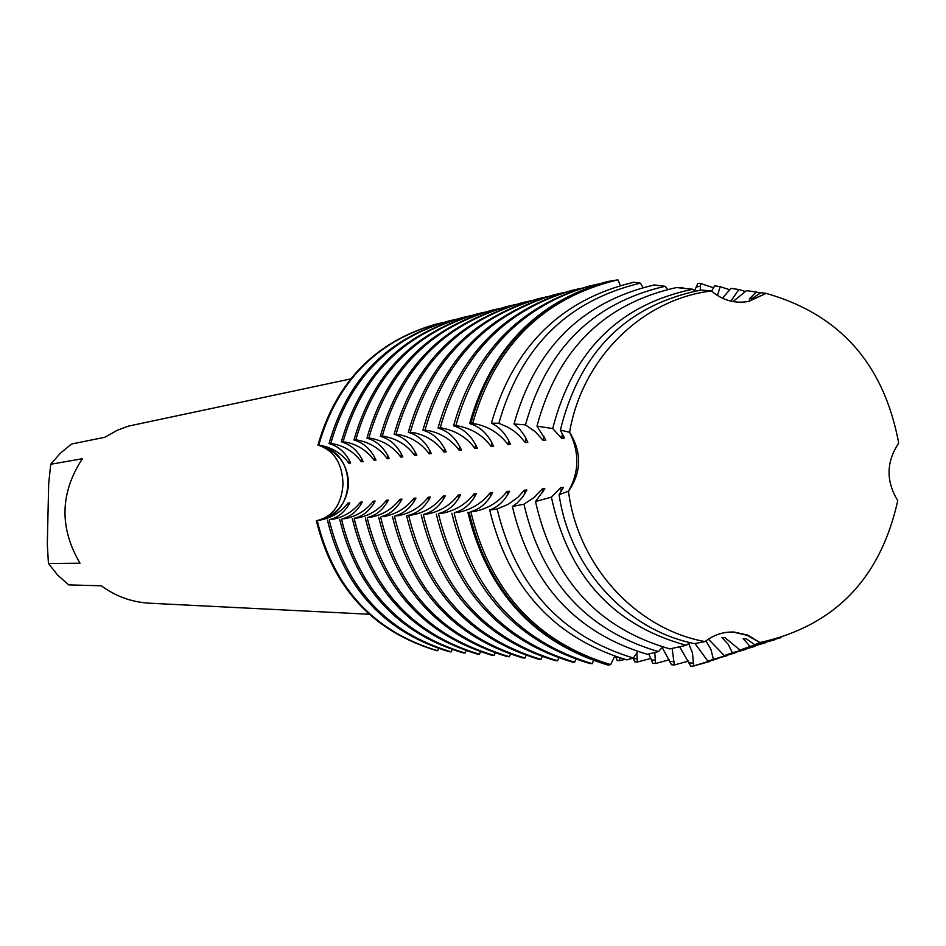 <?xml version="1.0" encoding="UTF-8"?>
<svg xmlns="http://www.w3.org/2000/svg" width="946" height="946" viewBox="0 0 946 946"><rect width="100%" height="100%" fill="white"/><g stroke="black" fill="none" stroke-linecap="round" stroke-linejoin="round"><path stroke-width="1.42" d="M428.266 497.194C420.521 507.127 410.434 513.3 398.006 515.724L394.967 515.889C403.847 513.654 410.848 507.73 415.98 498.093L413.91 498.246C406.295 508.026 396.362 514.104 384.123 516.492L381.179 516.658C389.965 514.458 396.894 508.605 401.979 499.11L399.969 499.263C392.472 508.901 382.692 514.896 370.655 517.249L367.793 517.403C376.484 515.227 383.343 509.468 388.38 500.103L386.429 500.245C379.039 509.74 369.425 515.653 357.564 517.97L354.785 518.124C363.382 515.984 370.182 510.296 375.16 501.061L373.268 501.203C365.996 510.568 356.524 516.398 344.841 518.68L342.145 518.834C350.659 516.717 357.375 511.1 362.306 502.007L360.473 502.137C353.307 511.372 343.977 517.119 332.472 519.366L329.847 519.508C338.266 517.427 344.923 511.892 349.819 502.917L348.022 503.047C340.974 512.153 331.774 517.817 320.446 520.04L318.802 520.123C333.512 515.771 341.577 503.78 343.008 484.151C342.393 464.403 334.849 451.656 320.363 445.909L317.951 445.117L320.718 445.862C338.467 451.952 347.761 464.592 348.601 483.796C346.969 502.929 337.154 515.026 319.157 520.111L316.366 520.69C332.85 588.164 372.961 631.479 436.709 650.659L437.679 650.742L438.566 648.578M559.11 494.663C569.539 568.085 626.583 630.225 694.577 643.623L705.042 641.601C636.079 629.09 577.994 565.779 568.463 491.281C577.994 565.779 636.079 629.09 705.042 641.601C713.698 634.837 723.359 631.644 734.037 632.046L747.778 635.097L759.91 642.559L747.056 635.31L732.984 632.011L747.056 635.31L759.91 642.559C834.467 626.063 880.407 578.763 897.742 500.659C885.87 481.1 886.189 461.932 898.7 443.13C883.99 364.186 839.8 314.273 766.106 293.378L748.806 301.384C735.018 303.879 722.555 300.414 711.416 290.966C642.263 299.196 581.979 358.546 569.598 432.31C582.015 452.354 581.636 472.007 568.463 491.281C579.236 472.231 579.614 452.566 569.598 432.31C579.614 452.566 579.236 472.231 568.463 491.281L559.11 494.663L563.461 487.344L560.718 487.545L551.4 497.135L535.507 501.522L544.884 488.692M350.528 378.968L128.408 426.126L117.209 430.324L104.639 437.336L71.92 443.922L70.181 445.105L60.449 453.134L50.717 464.25L82.373 458.739C60.012 492.972 59.22 527.797 79.996 563.213L48.435 563.473L57.647 575.085L68.691 584.9L101.293 585.787C115.731 596.382 131.801 602.188 149.492 603.205L369.117 614.238M246.8 400.856L249.543 400.335M318.814 444.998C336.882 381.782 376.165 341.447 436.662 323.993L436.177 324.123C375.491 341.435 336.078 381.77 317.951 445.117L322.007 445.684C333.229 448.168 342.18 454.021 348.849 463.256L350.647 463.043C346.141 453.536 339.732 447.304 331.419 444.36L329.042 443.544L334.044 443.981C345.444 446.5 354.525 452.436 361.301 461.79L363.146 461.577C358.605 451.928 352.125 445.613 343.729 442.622L341.329 441.794L346.437 442.231C358.002 444.786 367.225 450.804 374.108 460.288L376.011 460.063M747.825 301.585L766.106 293.378L747.825 301.585M48.435 563.473L47.3 544.328L48.695 483.654L50.717 464.25M898.7 443.13C883.99 364.186 839.8 314.273 766.106 293.378L760.939 292.669L752.413 298.274L749.256 298.936L756.398 292.042L760.395 293.083M746.347 638.822L754.672 644.664L759.91 642.559C834.467 626.063 880.407 578.763 897.742 500.659M679.252 287.856L681.215 287.407L681.203 288.069M694.553 290.765L697.758 283.623L699.189 283.292L700.608 283.528L700.217 290.15M620.304 285.432L617.904 279.85L607.486 281.565C537.352 301.809 491.802 349.074 470.836 423.347L475.838 423.974C489.236 426.871 499.937 433.753 507.955 444.596L510.45 444.301C506.051 434.226 499.701 427.19 491.4 423.181L498.838 423.3C520.525 347.17 567.706 300.45 640.371 283.15L633.82 282.227C560.765 299.693 513.3 346.674 491.4 423.169M711.629 291.155L714.679 285.822L720.131 286.685L717.517 295.554M722.425 298.215L730.951 288.353L738.873 289.535L730.844 301.135M733.02 301.573L746.489 290.647L756.398 292.042M711.416 290.966L701.021 290.032C626.654 304.99 579.768 351.687 560.351 430.087L569.598 432.31C581.979 358.546 642.263 299.196 711.416 290.966M694.908 291.049L692.768 289.24L676.461 287.56C603.915 303.69 557.419 349.878 536.973 426.149L552.724 428.573L561.664 438.305L564.419 437.974L560.351 430.099M667.746 289.31L665.156 286.283L654.206 284.959C581.967 301.88 535.235 348.211 513.985 423.985L525.503 424.884L535.401 431.778L543.158 440.469L545.83 440.15M643.032 287.466L640.383 283.15M352.326 518.704C369.472 588.991 411.143 634.116 477.34 654.064L479.456 654.242L480.438 651.877M365.31 517.994C382.692 589.299 424.931 635.062 492.003 655.294L494.179 655.472L495.207 653.036M378.672 517.261C396.303 589.606 439.11 636.031 507.091 656.559L509.326 656.749L510.391 654.218M392.436 516.504C410.316 589.926 453.713 637.048 522.63 657.86L524.935 658.049L526.035 655.448M544.884 488.704L542.224 488.893L534.123 497.466L523.954 504.194L512.377 506.5L517.285 502.941L522.641 497.088L526.91 490.004L524.344 490.194L518.065 497.158L508.286 504.242L497.147 508.995L489.685 510.024C498.128 506.997 504.738 500.753 509.527 491.27L507.044 491.459C498.601 502.196 487.616 508.877 474.088 511.49L470.552 511.691C479.929 509.291 487.308 502.894 492.689 492.499L490.288 492.677C481.987 503.237 471.203 509.811 457.911 512.389L454.482 512.59C463.753 510.213 471.049 503.922 476.382 493.694L474.052 493.859C465.905 504.253 455.298 510.722 442.231 513.264L438.909 513.453C448.085 511.112 455.31 504.916 460.584 494.841L458.325 495.006C450.308 505.247 439.878 511.609 427.036 514.116L423.82 514.293C432.89 511.987 440.032 505.885 445.259 495.952L443.071 496.118C435.195 506.193 424.931 512.472 412.302 514.931L406.614 515.724C424.754 590.257 468.755 638.077 538.629 659.196L540.994 659.397L542.141 656.701M421.218 514.908C439.63 590.588 484.269 639.153 555.113 660.58L557.561 660.781L558.743 658.002M436.283 514.08C454.979 590.943 500.245 640.253 572.105 662.011L574.624 662.212L575.866 659.338M451.833 513.229C470.801 591.297 516.741 641.388 589.63 663.477L592.231 663.69L593.52 660.71M467.88 512.342C487.143 591.676 533.757 642.559 607.71 664.991L610.655 664.624L614.699 656.323M327.434 520.075C344.119 588.412 384.726 632.295 449.232 651.699L451.23 651.877L452.141 649.654M339.709 519.401C356.618 588.696 397.746 633.181 463.091 652.87L465.148 653.036L466.094 650.753M688.593 643.446L692.496 652.917L693.643 665.913L690.781 666.28L679.63 646.733M672.145 648.388L674.285 664.967L671.506 664.754L662.188 647.454M654.798 652.468L655.519 663.489L652.835 663.276L648.755 653.982M636.859 652.74L637.332 662.046L634.731 661.833L633.264 658.073M619.677 657.908L619.677 660.639L617.159 660.438L615.692 656.654M489.685 510.024C508.546 587.915 554.226 637.876 626.749 659.882L633.371 658.038C561.226 636.197 515.818 586.52 497.147 509.007M633.382 658.038L637.71 651.617M512.377 506.5C530.635 583.623 575.617 632.909 647.348 654.336L658.404 651.593L662.602 647.04M535.507 501.522C552.972 579.106 597.742 628.239 669.815 648.909L686.252 645.326L689.788 642.547M746.347 638.81L743.189 638.645L750.095 646.425L740.056 650.091L724.967 637.651L721.916 637.486L728.172 644.25L732.358 652.811L724.34 655.602L708.4 639.153M705.953 640.903L710.943 649.417L713.39 659.327L707.88 661.171L695.026 643.54M376 460.063C371.411 450.284 364.872 443.875 356.394 440.836L353.958 439.996L355.826 439.724L359.173 440.434C370.915 443.024 380.292 449.125 387.281 458.751L389.232 458.514C384.596 448.593 377.986 442.078 369.413 438.991L366.953 438.14L368.881 437.868L372.275 438.589C384.206 441.214 393.725 447.399 400.832 457.155L402.842 456.918C398.16 446.843 391.49 440.245 382.823 437.099L380.339 436.236L382.326 435.952L385.767 436.685C397.888 439.346 407.56 445.625 414.774 455.523L416.855 455.274C412.125 445.058 405.385 438.341 396.622 435.148L394.115 434.273L399.661 434.722C411.983 437.419 421.81 443.792 429.153 453.832L431.281 453.583C426.516 443.201 419.705 436.39 410.848 433.15L408.305 432.251L413.97 432.7C426.492 435.444 436.484 441.9 443.958 452.105M444.561 448.522L443.958 452.093L446.157 451.845C441.333 441.297 434.451 434.38 425.499 431.08L422.933 430.17L428.727 430.619C441.451 433.398 451.62 439.961 459.212 450.308L461.482 450.048C456.622 439.334 449.657 432.31 440.611 428.952L438.022 428.018L440.257 427.698L443.934 428.479C456.883 431.293 467.218 437.951 474.951 448.463L477.292 448.191C472.373 437.312 465.349 430.17 456.197 426.752L453.583 425.806L455.889 425.475L459.638 426.268C472.799 429.117 483.323 435.881 491.187 446.559L493.611 446.276M493.599 446.276C488.644 435.219 481.538 427.959 472.291 424.482L469.642 423.524L470.836 423.347M436.709 650.659C372.961 631.479 332.85 588.164 316.366 520.69L319.157 520.111C356.5 514.222 357.742 453.855 320.718 445.862L317.951 445.117C335.996 381.971 375.243 341.683 435.692 324.242M406.614 515.724L409.18 515.109C418.156 512.838 425.227 506.82 430.406 497.04L428.278 497.194L428.656 500.198M498.838 423.311L507.659 427.084L513.808 430.938L519.271 435.515L525.267 442.562L527.844 442.267L524.746 436.082L519.851 429.342L513.985 423.985M545.818 440.162L536.961 426.149M437.679 650.742C373.871 631.538 333.725 588.176 317.217 520.643M436.662 323.993L442.432 322.681M348.022 503.047L348.341 505.531M349.346 460.371L348.849 463.244M330.816 443.296C349.109 379.204 388.889 338.325 450.166 320.647L448.179 321.143C387.009 338.786 347.3 379.583 329.042 443.544M451.23 651.877C386.595 632.425 345.929 588.459 329.208 519.981M450.166 320.647L457.119 319.086M360.473 502.137L360.793 504.703M361.81 458.834L361.301 461.79M343.15 441.534C361.679 376.555 401.979 335.109 464.048 317.194L462.003 317.702C400.052 335.582 359.823 376.946 341.329 441.794M465.148 653.036C399.673 633.323 358.475 588.743 341.53 519.307M464.048 317.194L471.203 315.597M373.268 501.203L373.599 503.851M374.628 457.237L374.108 460.288M355.826 439.724C374.604 373.824 415.436 331.798 478.309 313.658L476.205 314.178C413.449 332.283 372.7 374.226 353.958 439.996M479.456 654.242C413.13 634.246 371.376 589.039 354.194 518.609M478.309 313.658L484.589 312.227M386.429 500.245L386.772 502.976M387.813 455.594L387.281 458.739M368.881 437.868C387.919 371.009 429.283 328.392 492.996 310.004L490.832 310.548C427.237 328.889 385.956 371.423 366.953 438.14M494.179 655.472C426.965 635.204 384.655 589.334 367.237 517.888M492.996 310.004L499.441 308.538M399.969 499.263L400.324 502.066M401.388 453.903L400.832 457.155M382.326 435.952C401.612 368.124 443.532 324.88 508.097 306.256L505.874 306.811C441.427 325.4 399.59 368.55 380.339 436.236M509.326 656.749C441.214 636.185 398.325 589.654 380.659 517.143M508.097 306.256L514.742 304.754M413.91 498.246L414.289 501.144M415.353 452.164L414.786 455.523M396.161 433.989C415.708 365.144 458.207 321.273 523.646 302.389L521.352 302.957C456.043 321.806 413.627 365.582 394.115 434.273M524.935 658.049C455.877 637.19 412.397 589.973 394.47 516.386M523.646 302.389L530.493 300.84M429.744 450.379L429.153 453.832M410.41 431.955C430.241 362.07 473.319 317.56 539.669 298.416L537.304 298.995C471.084 318.104 428.089 362.531 408.305 432.251M540.994 659.397C470.99 638.231 426.894 590.304 408.707 515.605M624.88 659.397L619.677 660.639M539.669 298.416L546.717 296.819M443.071 496.118L443.461 499.216M425.109 429.862C445.211 358.912 488.893 313.729 556.165 294.312L553.729 294.916C486.599 314.297 443 359.385 422.933 430.17M557.561 660.781C486.563 639.307 441.841 590.647 423.394 514.79M650.907 658.404L637.332 662.046M556.165 294.312L563.438 292.681M458.325 495.006L458.727 498.211M459.851 446.607L459.224 450.308M440.257 427.698C460.655 355.649 504.951 309.78 573.181 290.091L570.663 290.706C502.586 310.359 458.372 356.134 438.022 428.018M574.624 662.212C502.622 640.418 457.249 590.99 438.518 513.962M669.496 659.717L655.519 663.489M573.181 290.091L580.667 288.4M474.052 493.859L474.478 497.17M475.602 444.644L474.951 448.463M455.889 425.475C476.571 352.29 521.518 305.712 590.718 285.727L588.128 286.378C519.07 306.315 474.218 352.787 453.583 425.806M754.672 644.664L781.23 637.616M592.231 663.69C519.188 641.554 473.154 591.356 454.139 513.099M688.676 661.077L674.285 664.967M590.718 285.727L598.451 283.989M681.215 287.407L684.632 288.424M560.718 487.545L561.226 491.506M562.444 433.729L561.664 438.294M490.288 492.677L490.726 496.106M491.873 442.598L491.199 446.559M686.252 645.326C613.126 625.294 568.179 575.901 551.4 497.135M774.62 639.827L750.095 646.414M552.724 428.573C572.519 351.084 619.192 304.636 692.756 289.24M740.056 650.091L765.515 642.76M606.824 281.731L606.15 281.896C536.086 302.129 490.584 349.334 469.642 423.524M542.224 488.893L542.708 492.7M543.915 436.059L543.17 440.469M658.392 651.593C586.662 630.509 541.845 581.376 523.954 504.194M754.979 646.343L732.358 652.811M525.503 424.884C546.374 349.039 592.917 302.838 665.156 286.283M738.873 289.535L745.637 291.545M469.062 512.283C488.349 591.699 535.01 642.641 609.047 665.109M692.2 666.386L709.914 661.42M724.34 655.602L746.158 649.275M610.655 664.624C536.76 642.204 490.194 591.356 470.942 512.082M717.612 658.688L693.643 665.913M472.704 423.323C495.077 345.467 543.477 297.647 617.904 279.85M700.608 283.528L713.627 287.809M507.044 491.459L507.494 495.006M508.652 440.493L507.955 444.596M524.344 490.194L524.817 493.871M526 438.317L525.278 442.562M735.988 652.622L713.402 659.327M720.131 286.685L729.922 289.795M707.88 661.171L727.427 655.554M320.446 520.04L318.802 520.123M322.007 445.684L320.363 445.909M696.303 287.052L700.537 286.094M689.433 662.886L693.666 663.205M670.206 661.408L674.297 661.727M651.558 659.989L655.531 660.284M633.477 658.605L637.332 658.901M615.929 657.257L618.105 657.423M356.394 440.836L359.173 440.434M369.413 438.991L372.275 438.589M382.823 437.099L385.767 436.685M396.622 435.148L399.661 434.722M410.848 433.15L413.97 432.7M425.499 431.08L428.727 430.619M440.611 428.952L443.934 428.479M456.197 426.752L459.638 426.268M472.291 424.482L475.838 423.974M331.419 444.36L334.044 443.981M343.729 442.622L346.437 442.231M470.552 511.691L474.088 511.49M454.482 512.59L457.911 512.389M438.909 513.453L442.231 513.264M423.82 514.293L427.036 514.116M409.18 515.109L412.302 514.931M394.967 515.889L398.006 515.724M381.179 516.658L384.123 516.492M367.793 517.403L370.655 517.249M354.785 518.124L357.564 517.97M342.145 518.834L344.841 518.68M329.847 519.508L332.472 519.366M607.486 281.565L606.15 281.896"/></g></svg>
